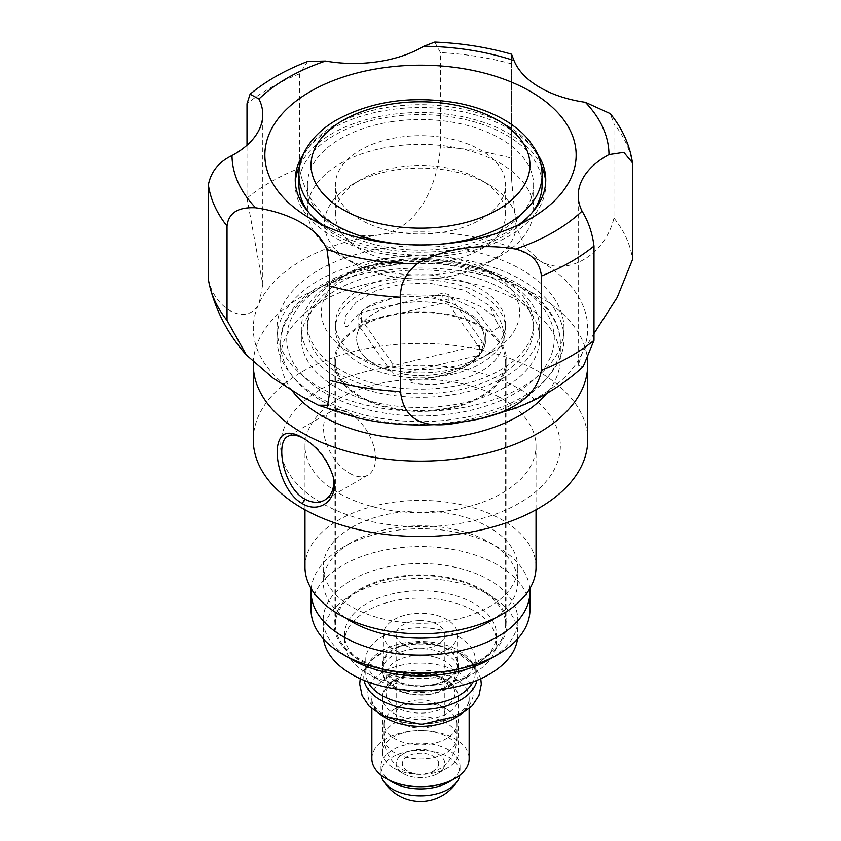 <?xml version="1.0" encoding="UTF-8"?>
<svg xmlns="http://www.w3.org/2000/svg" width="841" height="841" viewBox="0 0 841 841"><rect width="100%" height="100%" fill="white"/><g stroke="black" fill="none" stroke-linecap="round" stroke-linejoin="round"><path stroke-width="0.63" stroke-dasharray="4.21 3.15" d="M303.401 154.197A125.256 72.315 180 0 1 388.878 109.898A125.256 72.315 180 0 1 537.599 154.197M518.645 224.799A125.256 72.315 180 0 1 509.068 231.002A125.256 72.315 180 0 1 331.932 231.002A125.256 72.315 180 0 1 322.355 224.799M299.806 165.488A125.256 72.315 180 0 1 388.878 114.86A125.256 72.315 180 0 1 541.194 165.488M545.683 182.35A125.256 72.315 180 0 1 545.756 184.831A125.256 72.315 180 0 1 420.5 257.146A125.256 72.315 180 0 1 295.244 184.831A125.256 72.315 180 0 1 295.317 182.35M532.206 212.584A121.609 70.213 180 0 1 466.345 249.861A121.609 70.213 180 0 1 308.794 212.584M298.891 184.831A121.609 70.213 180 0 1 420.5 114.628A121.609 70.213 180 0 1 542.109 184.831M384.274 258.576A143.496 82.849 180 0 1 563.996 338.734A143.496 82.849 180 0 1 420.5 421.583A143.496 82.849 180 0 1 277.004 338.734A143.496 82.849 180 0 1 384.274 258.576M384.274 248.284A143.496 82.849 180 0 1 563.996 328.453A143.496 82.849 180 0 1 481.893 403.333A143.496 82.849 180 0 1 329.525 392.516A143.496 82.849 180 0 1 277.004 328.453A143.496 82.849 180 0 1 384.274 248.284M359.506 418.334A167.212 96.536 180 0 1 301.488 396.258A167.212 96.536 180 0 1 259.28 302.844A167.212 96.536 180 0 1 378.292 235.038A167.212 96.536 180 0 1 539.512 260.636A167.212 96.536 180 0 1 581.72 354.05A167.212 96.536 180 0 1 481.494 418.334M307.68 61.477L299.575 73.808L299.575 168.126C304.652 202.513 337.325 242.05 378.292 235.038C416.968 229.782 437.057 187.995 440.474 146.912L440.474 52.584L434.734 42.05M511.538 54.202L511.475 178.387L516.069 226.418L524.9 246.665L539.512 260.636C567.16 277.498 605.121 255.075 613.972 218.061L613.972 123.732L610.23 113.609M613.972 218.061A212.815 122.86 180 0 1 632.621 259.322M440.474 146.912A212.815 122.86 180 0 1 511.685 158.224M208.379 279.149C214.476 309.866 248.084 327.233 259.28 302.844L262.76 284.384L247.002 198.087L247.002 145.199M247.002 198.087A212.815 122.86 180 0 1 299.575 168.126M593.998 333.52L581.72 354.05L578.24 365.372L583.128 366.718M325.909 393.346A133.772 77.225 180 0 1 385.882 264.137A133.772 77.225 180 0 1 549.709 358.729A133.772 77.225 180 0 1 325.909 393.346M323.522 639.086A97.283 56.168 180 0 1 323.217 634.619A97.283 56.168 180 0 1 351.706 594.913A97.283 56.168 180 0 1 457.725 582.729A97.283 56.168 180 0 1 517.783 634.619A97.283 56.168 180 0 1 517.478 639.086M351.706 659.449A97.283 56.168 180 0 1 323.217 619.733A97.283 56.168 180 0 1 351.706 580.017A97.283 56.168 180 0 1 457.725 567.843A97.283 56.168 180 0 1 517.783 619.733A97.283 56.168 180 0 1 489.294 659.449M311.054 609.799A109.446 63.191 180 0 1 343.107 565.12A109.446 63.191 180 0 1 462.382 551.423A109.446 63.191 180 0 1 529.946 609.799M311.202 588.7A109.446 63.191 180 0 1 343.107 547.249A109.446 63.191 180 0 1 497.893 547.249A109.446 63.191 180 0 1 529.798 588.7M345.819 617.988A97.283 56.168 180 0 1 323.217 582.004A97.283 56.168 180 0 1 351.706 542.287L343.107 547.249L351.706 542.287A97.283 56.168 180 0 1 489.294 542.287A97.283 56.168 180 0 1 517.783 582.004A97.283 56.168 180 0 1 495.181 617.988M351.706 527.391A97.283 56.168 180 0 1 457.725 515.218A97.283 56.168 180 0 1 517.783 567.107A97.283 56.168 180 0 1 420.5 623.276A97.283 56.168 180 0 1 323.217 567.107A97.283 56.168 180 0 1 351.706 527.391M304.978 567.107A115.522 66.702 180 0 1 338.807 519.938A115.522 66.702 180 0 1 464.705 505.483A115.522 66.702 180 0 1 536.022 567.107M338.807 398.813A115.522 66.702 180 0 1 464.705 384.348A115.522 66.702 180 0 1 536.022 445.972A115.522 66.702 180 0 1 420.5 512.674A115.522 66.702 180 0 1 304.978 445.972A115.522 66.702 180 0 1 338.807 398.813M321.609 388.878A139.848 80.736 180 0 1 555.586 425.073A139.848 80.736 180 0 1 384.305 523.964A139.848 80.736 180 0 1 321.609 388.878M253.288 439.98A167.212 96.536 180 0 1 302.266 371.722A167.212 96.536 180 0 1 484.49 350.792A167.212 96.536 180 0 1 587.712 439.98M253.341 362.156A167.212 96.536 180 0 1 302.266 296.316A167.212 96.536 180 0 1 481.273 274.65A167.212 96.536 180 0 1 587.565 360.579M292.153 390.666A139.848 80.736 180 0 1 280.652 358.592A139.848 80.736 180 0 1 321.609 301.499A139.848 80.736 180 0 1 474.019 283.995A139.848 80.736 180 0 1 560.348 358.592A139.848 80.736 180 0 1 546.671 393.42M349.562 473.273A36.783 21.235 -120 0 0 367.948 475.102A36.783 21.235 -120 0 0 367.948 432.621A36.783 21.235 -120 0 0 331.165 411.386A36.783 21.235 -120 0 0 325.53 440.863A36.783 21.235 -120 0 0 349.562 473.273M303.601 438.319L304.841 439.013C318.34 446.918 327.717 459.06 332.973 475.428L333.183 476.448M381.152 775.15A39.527 22.823 180 0 1 380.973 773.026A39.527 22.823 180 0 1 420.5 750.204A39.527 22.823 180 0 1 460.027 773.026A39.527 22.823 180 0 1 459.848 775.15M392.558 782.225A39.527 22.823 180 0 1 380.973 766.088A39.527 22.823 180 0 1 420.5 743.276A39.527 22.823 180 0 1 460.027 766.088A39.527 22.823 180 0 1 455.864 776.285A39.527 22.823 180 0 1 448.442 782.225M371.859 758.645A48.641 28.079 180 0 1 420.5 730.556A48.641 28.079 180 0 1 469.141 758.645M412.332 690.587A54.718 31.59 180 0 1 381.803 681.694A54.718 31.59 180 0 1 365.782 659.355A54.718 31.59 180 0 1 420.5 627.754A54.718 31.59 180 0 1 475.218 659.355A54.718 31.59 180 0 1 469.457 673.462A54.718 31.59 180 0 1 459.197 681.694A54.718 31.59 180 0 1 428.668 690.587M488.505 661.573A76.005 43.879 180 0 1 474.24 673A76.005 43.879 180 0 1 366.76 673A76.005 43.879 180 0 1 344.495 641.977A76.005 43.879 180 0 1 420.5 598.098A76.005 43.879 180 0 1 496.505 641.977A76.005 43.879 180 0 1 488.505 661.573M488.505 654.224A76.005 43.879 180 0 1 403.06 677.331A76.005 43.879 180 0 1 344.495 634.619A76.005 43.879 180 0 1 420.5 590.739A76.005 43.879 180 0 1 496.505 634.619A76.005 43.879 180 0 1 488.505 654.224M359.443 589.446A86.339 49.85 180 0 1 453.541 578.64A86.339 49.85 180 0 1 506.839 624.695A86.339 49.85 180 0 1 420.5 674.545A86.339 49.85 180 0 1 334.161 624.695A86.339 49.85 180 0 1 359.443 589.446M452.5 670.235A85.12 49.146 180 0 1 335.38 624.695A85.12 49.146 180 0 1 420.5 575.549A85.12 49.146 180 0 1 505.62 624.695A85.12 49.146 180 0 1 452.5 670.235M452.5 407.118A85.12 49.146 0 0 0 505.62 361.577A85.12 49.146 0 0 0 420.5 312.431A85.12 49.146 0 0 0 335.38 361.577A85.12 49.146 0 0 0 452.5 407.118M359.443 326.329A86.339 49.85 180 0 1 453.541 315.522A86.339 49.85 180 0 1 506.839 361.577A86.339 49.85 180 0 1 420.5 411.417A86.339 49.85 180 0 1 334.161 361.577A86.339 49.85 180 0 1 359.443 326.329M454.497 762.24A38.003 21.94 180 0 1 447.37 767.949A38.003 21.94 180 0 1 393.63 767.949A38.003 21.94 180 0 1 382.497 752.443A38.003 21.94 180 0 1 420.5 730.493A38.003 21.94 180 0 1 458.503 752.443A38.003 21.94 180 0 1 454.497 762.24M442.261 769.883A24.326 14.045 180 0 1 437.698 773.541A24.326 14.045 180 0 1 403.302 773.541A24.326 14.045 180 0 1 401.556 754.798A24.326 14.045 180 0 1 433.63 751.791A24.326 14.045 180 0 1 442.261 769.883M438.687 763.134A18.197 10.512 180 0 1 412.122 772.932A18.197 10.512 180 0 1 410.692 754.755A18.197 10.512 180 0 1 438.687 763.134M454.497 674.209A38.003 21.94 -0 0 0 458.503 664.411A38.003 21.94 -0 0 0 420.5 642.471A38.003 21.94 -0 0 0 382.497 664.411A38.003 21.94 -0 0 0 411.785 685.762A38.003 21.94 -0 0 0 454.497 674.209M418.85 702.855A36.478 21.067 180 0 1 446.298 708.995A36.478 21.067 180 0 1 456.978 723.891A36.478 21.067 180 0 1 420.5 744.958A36.478 21.067 180 0 1 384.022 723.891A36.478 21.067 180 0 1 394.702 708.995A36.478 21.067 180 0 1 418.85 702.855M419.396 699.933A24.326 14.045 180 0 1 437.698 704.033A24.326 14.045 180 0 1 444.826 713.967A24.326 14.045 180 0 1 420.5 728.001A24.326 14.045 180 0 1 396.174 713.967A24.326 14.045 180 0 1 403.302 704.033A24.326 14.045 180 0 1 419.396 699.933M419.396 620.595A24.326 14.045 180 0 1 444.826 634.619A24.326 14.045 180 0 1 420.5 648.663A24.326 14.045 180 0 1 396.174 634.619A24.326 14.045 180 0 1 419.396 620.595M434.44 654.466A37.088 21.414 0 0 0 457.588 634.619A37.088 21.414 0 0 0 420.5 613.215A37.088 21.414 0 0 0 383.412 634.619A37.088 21.414 0 0 0 434.44 654.466M434.44 684.259A37.088 21.414 180 0 1 383.412 664.411A37.088 21.414 180 0 1 420.5 642.997A37.088 21.414 180 0 1 457.588 664.411A37.088 21.414 180 0 1 434.44 684.259M365.415 308.29L401.535 294.739L443.018 295.412A65.672 37.908 180 0 1 448.926 296.852L475.133 308.794L492.101 331.838L499.007 326.928L489.809 305.809L464.516 290.261L428.805 282.996L400.305 284.321L375.633 290.902L355.985 302.318L345.924 315.217L344.621 324.542L345.788 326.55L347.039 326.634L358.171 314.166L365.415 308.29C382.245 297.546 404.92 294.203 433.43 298.271L455.938 304.873M457.861 365.425A99.112 57.22 0 0 0 490.576 352.884A99.112 57.22 0 0 0 490.576 271.969A99.112 57.22 0 0 0 395.48 257.062A99.112 57.22 0 0 0 350.424 271.969A99.112 57.22 0 0 0 350.424 352.884A99.112 57.22 0 0 0 457.861 365.425M391.948 260.668A113.093 65.293 180 0 1 500.469 277.677A113.093 65.293 180 0 1 533.593 323.838A113.093 65.293 180 0 1 420.5 389.141A113.093 65.293 180 0 1 307.407 323.838A113.093 65.293 180 0 1 340.531 277.677A113.093 65.293 180 0 1 391.948 260.668M391.948 265.272A113.093 65.293 180 0 1 533.593 328.453A113.093 65.293 180 0 1 420.5 393.746A113.093 65.293 180 0 1 307.407 328.453A113.093 65.293 180 0 1 391.948 265.272M390.413 261.866A119.17 68.804 180 0 1 539.67 328.453A119.17 68.804 180 0 1 420.5 397.257A119.17 68.804 180 0 1 301.33 328.453A119.17 68.804 180 0 1 390.413 261.866M390.413 272.158A119.17 68.804 180 0 1 539.67 338.734A119.17 68.804 180 0 1 420.5 407.538A119.17 68.804 180 0 1 301.33 338.734A119.17 68.804 180 0 1 390.413 272.158M452.595 369.367A85.12 49.146 0 0 0 480.695 358.592A85.12 49.146 0 0 0 505.62 323.838A85.12 49.146 0 0 0 420.5 274.692A85.12 49.146 0 0 0 335.38 323.838A85.12 49.146 0 0 0 360.305 358.592A85.12 49.146 0 0 0 452.595 369.367M452.595 374.329A85.12 49.146 0 0 0 505.62 328.81A85.12 49.146 0 0 0 420.5 279.664A85.12 49.146 0 0 0 335.38 328.81A85.12 49.146 0 0 0 452.595 374.329M361.304 312.4A65.672 37.908 0 0 0 358.813 315.806L392.074 362.986A65.672 37.908 0 0 0 397.982 364.416L479.696 345.22A65.672 37.908 0 0 0 482.187 341.814L448.926 294.634A65.672 37.908 0 0 0 443.018 293.194L361.304 312.4L361.304 322.324A65.672 37.908 0 0 0 358.813 325.73L358.813 315.806M485.804 336.232C486.298 341.414 485.057 346.524 482.082 351.559L479.717 354.618M482.187 350.76L482.187 341.814M479.696 345.22L479.496 355.196C472.884 363.722 461.415 370.366 445.099 375.128L423.296 379.165C393.231 380.447 418.839 386.513 442.702 383.58C476.742 377.956 496.873 365.499 503.097 346.208L503.969 341.33L503.181 332.227L492.647 315.354L480.306 306.408L466.503 300.332L443.47 295.527L435.112 295.412L432.032 296.41L455.938 304.905L476.921 318.581L485.194 332.615L485.814 336.232M443.018 295.412L443.018 293.194M448.926 294.634L448.926 296.852M448.978 296.894L448.926 304.558A65.672 37.908 0 0 0 443.018 303.128L443.018 298.502M448.936 300.405L443.028 298.513L442.765 295.475M392.074 362.986L392.074 372.91A65.672 37.908 0 0 0 397.982 374.35L397.982 364.416M397.982 374.35L400.537 373.751A63.842 36.857 0 0 0 477.141 355.743L479.496 355.196M358.813 325.73L359.853 327.212A63.842 36.857 0 0 0 356.658 338.734A63.842 36.857 0 0 0 391.033 371.438L392.074 372.91M363.859 321.725A63.842 36.857 180 0 1 440.463 303.727L361.304 322.324M443.018 303.128L440.463 303.727M482.051 351.549L481.147 350.266A63.842 36.857 0 0 0 484.342 338.734A63.842 36.857 0 0 0 449.967 306.04L448.926 304.558M359.853 327.212L391.033 371.438M400.537 373.751L477.141 355.743M481.147 350.171L449.967 305.945A63.842 36.857 180 0 1 484.342 338.639A63.842 36.857 180 0 1 481.147 350.171L481.147 350.266M363.859 321.63A63.842 36.857 180 0 1 440.463 303.633M391.033 371.344A63.842 36.857 180 0 1 356.658 338.639A63.842 36.857 180 0 1 359.853 327.117M477.141 355.648A63.842 36.857 180 0 1 400.537 373.656M391.948 121.651A113.093 65.293 180 0 1 533.593 184.831A113.093 65.293 180 0 1 420.5 250.124A113.093 65.293 180 0 1 307.407 184.831A113.093 65.293 180 0 1 391.948 121.651M391.948 146.481A113.093 65.293 180 0 1 533.593 209.661A113.093 65.293 180 0 1 500.469 255.822A113.093 65.293 180 0 1 340.531 255.822A113.093 65.293 180 0 1 307.407 209.661A113.093 65.293 180 0 1 391.948 146.481M396.248 169.893A96.074 55.464 180 0 1 488.432 184.337A96.074 55.464 180 0 1 488.432 262.781A96.074 55.464 180 0 1 456.716 274.933A96.074 55.464 180 0 1 352.568 262.781A96.074 55.464 180 0 1 352.568 184.337A96.074 55.464 180 0 1 396.248 169.893M452.595 230.35A85.12 49.146 0 0 0 505.62 184.831A85.12 49.146 0 0 0 420.5 135.685A85.12 49.146 0 0 0 335.38 184.831A85.12 49.146 0 0 0 452.595 230.35M452.595 260.142A85.12 49.146 0 0 0 505.62 214.623A85.12 49.146 0 0 0 480.695 179.869A85.12 49.146 0 0 0 360.305 179.869A85.12 49.146 0 0 0 335.38 214.623A85.12 49.146 0 0 0 452.595 260.142M632.621 164.994A212.815 122.86 0 0 0 613.972 123.732M511.685 63.895A212.815 122.86 0 0 0 440.474 52.584M299.575 73.808A212.815 122.86 0 0 0 247.002 103.758M542.109 174.907A121.609 70.213 0 0 0 420.5 104.694A121.609 70.213 0 0 0 298.891 174.907M401.031 244.205A121.609 70.213 0 0 0 439.969 244.205M321.609 400.789A139.848 80.736 0 0 0 474.019 418.292A139.848 80.736 0 0 0 560.348 343.696A139.848 80.736 0 0 0 474.019 269.109A139.848 80.736 0 0 0 321.609 286.613A139.848 80.736 0 0 0 280.652 343.696A139.848 80.736 0 0 0 321.609 400.789M444.037 666.314A52.699 30.423 180 0 1 449.567 718.918A52.699 30.423 180 0 1 367.906 695.381A52.699 30.423 180 0 1 444.037 666.314M364.1 680.39A56.746 32.767 180 0 1 385.746 650.871A56.746 32.767 180 0 1 445.846 647.454A56.746 32.767 180 0 1 455.254 650.871A56.746 32.767 180 0 1 476.9 680.39M367.948 681.893A54.718 31.59 180 0 1 365.782 673.073A54.718 31.59 180 0 1 444.942 644.805A54.718 31.59 180 0 1 475.218 673.073A54.718 31.59 180 0 1 473.052 681.893M457.641 716.353A48.641 28.079 0 0 0 464.022 710.761A48.641 28.079 0 0 0 469.141 698.219A48.641 28.079 0 0 0 442.219 673.094A48.641 28.079 0 0 0 371.859 698.219A48.641 28.079 0 0 0 383.359 716.353M435.89 657.347A34.46 19.89 180 0 1 439.507 691.744A34.46 19.89 180 0 1 386.103 676.353A34.46 19.89 180 0 1 435.89 657.347M435.89 675.407A34.46 19.89 180 0 1 439.507 709.793A34.46 19.89 180 0 1 386.103 694.403A34.46 19.89 180 0 1 435.89 675.407M437.467 678.088A38.003 21.94 180 0 1 458.503 697.715A38.003 21.94 180 0 1 454.497 707.512A38.003 21.94 180 0 1 411.785 719.066A38.003 21.94 180 0 1 382.497 697.715A38.003 21.94 180 0 1 437.467 678.088M454.497 680.432A38.003 21.94 0 0 0 458.503 670.634A38.003 21.94 0 0 0 437.467 651.008A38.003 21.94 0 0 0 382.497 670.634A38.003 21.94 0 0 0 411.785 691.985A38.003 21.94 0 0 0 454.497 680.432M456.947 736.842A36.478 21.067 180 0 1 456.978 737.788A36.478 21.067 180 0 1 420.5 758.855A36.478 21.067 180 0 1 384.022 737.788A36.478 21.067 180 0 1 418.85 716.753A36.478 21.067 180 0 1 456.947 736.842M509.068 231.002L530.566 218.597M331.932 231.002L310.434 218.597M295.244 179.869L295.244 184.831M545.756 179.869L545.756 184.831M277.004 328.453L277.004 338.734M563.996 328.453L563.996 338.734M262.76 284.384L262.76 114.555M511.475 178.387L511.475 54.633M578.24 365.372L578.24 195.543M329.525 392.148L329.525 269.152M323.217 619.733L323.217 634.619M517.783 619.733L517.783 634.619M489.294 542.287L497.893 547.249M323.217 567.107L323.217 582.004M517.783 567.107L517.783 582.004M304.978 445.972L304.978 509.772M536.022 445.972L536.022 509.772M560.348 358.592L560.348 343.696C560.873 307.018 519.339 274.587 463.717 264.421C378.681 246.371 278.119 287.086 280.652 343.696L280.652 358.592M331.165 411.386L288.295 436.132M367.948 475.102L325.004 499.89M304.841 439.013L302.266 437.52M332.973 475.428L333.435 477.509M380.973 766.088L380.973 773.026M460.027 766.088L460.027 773.026M475.218 659.355L475.218 673.073C475.543 665.168 468.889 657.767 455.254 650.871L475.89 667.155L480.779 678.708M360.221 678.708L362.061 672.737L371.291 660.09L385.746 650.871C372.111 657.767 365.457 665.168 365.782 673.073L365.782 659.355M459.197 681.694L474.24 673M381.803 681.694L366.76 673M469.141 708.763L469.141 698.219C471.139 708.889 447.748 724.826 419.354 723.723C391.769 724.038 370.019 708.532 371.859 698.219L371.859 708.763M344.495 634.619L344.495 641.977M496.505 634.619L496.505 641.977M335.38 361.577L335.38 624.695M505.62 361.577L505.62 624.695M334.161 361.577L334.161 624.695M506.839 361.577L506.839 624.695M434.786 675.449C448.064 680.138 447.486 683.68 447.643 683.397L446.666 686.403L438.056 691.807C430.014 694.792 421.12 695.549 411.386 694.077C396.153 690.829 393.777 685.762 393.683 685.552L393.146 684.059L394.366 681.904L403.228 676.427C413.299 672.937 423.811 672.611 434.786 675.449M458.503 752.443L458.503 697.715L457.798 692.889L452.868 684.637C448.789 680.453 443.312 677.373 436.437 675.386C413.026 668.09 381.761 679.286 382.497 697.715L382.497 752.443M437.698 773.541L447.37 767.949M403.302 773.541L393.63 767.949M458.503 664.411L458.503 670.634C458.051 679.276 452.847 685.92 442.881 690.598C436.248 693.583 428.836 695.097 420.647 695.15C402.66 694.803 391.959 688.295 388.09 683.67C384.432 679.791 382.571 675.449 382.497 670.634L382.497 664.411M384.022 723.891L384.022 737.788A36.478 36.478 0 0 0 420.5 774.277A36.478 36.478 0 0 0 456.978 737.788L456.978 723.891M403.302 704.033L394.702 708.995M437.698 704.033L446.298 708.995M396.174 634.619L396.174 713.967M444.826 634.619L444.826 713.967M383.412 634.619L383.412 664.411M457.588 634.619L457.588 664.411M350.424 271.969L340.531 277.677M490.576 271.969L500.469 277.677M307.407 323.838L307.407 328.453M533.593 323.838L533.593 328.453M301.33 328.453L301.33 338.734M539.67 328.453L539.67 338.734M505.62 328.81L505.62 323.838M335.38 328.81L335.38 323.838M480.695 358.592L490.576 352.884M360.305 358.592L350.424 352.884M430.603 378.198L453.604 372.079C467.354 366.361 476.836 359.254 482.051 350.771C485.699 344.558 486.739 338.513 485.194 332.615M504.085 337.977C503.906 326.098 499.144 315.386 489.798 305.83M503.948 341.32L504.085 338.029M307.407 184.831L307.407 209.661M533.593 184.831L533.593 209.661M488.432 262.781L500.469 255.822M352.568 262.781L340.531 255.822M505.62 214.623L505.62 184.831M335.38 214.623L335.38 184.831M360.305 179.869L352.568 184.337M480.695 179.869L488.432 184.337"/><path stroke-width="1.26" d="M381.204 68.089A155.659 89.871 180 0 1 555.554 110.371A155.659 89.871 180 0 1 530.566 218.597A155.659 89.871 180 0 1 310.434 218.597A155.659 89.871 180 0 1 270.287 131.501A155.659 89.871 180 0 1 381.204 68.089M537.599 154.197A125.256 72.315 180 0 1 545.756 179.869A125.256 72.315 180 0 1 518.645 224.799M322.355 224.799A125.256 72.315 180 0 1 295.244 179.869A125.256 72.315 180 0 1 303.401 154.197M541.194 165.488A125.256 72.315 180 0 1 545.683 182.35M295.317 182.35A125.256 72.315 180 0 1 299.806 165.488M308.794 212.584A121.609 70.213 180 0 1 298.891 184.831L298.891 174.907A121.609 70.213 0 0 0 307.869 201.377A121.609 70.213 0 0 0 401.031 244.205M439.969 244.205A121.609 70.213 0 0 0 466.345 239.937A121.609 70.213 0 0 0 542.109 174.907L542.109 184.831A121.609 70.213 180 0 1 532.206 212.584M541.425 370.334C536.295 400.106 503.654 416.463 462.708 421.856C424.358 430.476 403.627 420.374 400.526 391.559L400.526 297.23C400.137 284.142 405.688 273.02 417.178 263.853A97.283 56.168 180 0 1 515.459 249.052C531.186 252.805 539.848 261.793 541.425 276.006L541.425 370.334A212.815 122.86 180 0 0 593.998 340.374L583.128 366.718C563.018 385.157 539.869 399.181 513.704 408.779L481.494 418.334A167.212 96.536 180 0 1 462.708 421.856A167.212 96.536 180 0 1 359.506 418.334L318.34 405.236L301.488 396.258L273.241 378.282L246.402 354.997L227.028 320.41L227.028 226.082C228.468 212.994 238.003 206.897 255.632 207.79A97.283 56.168 180 0 1 326.981 249.535L329.525 269.152L329.525 392.905L327.685 405.267L318.34 405.236M400.526 391.559A212.815 122.86 180 0 1 329.315 380.248M593.998 340.374L593.998 246.056C592.379 233.146 588.395 221.509 582.046 211.112A97.283 56.168 180 0 1 578.24 195.543A97.283 56.168 180 0 1 608.989 154.565L623.833 152.326L632.464 162.797L632.621 259.322L617.199 297.451L593.998 333.52M632.464 162.797C629.804 144.957 622.393 128.557 610.23 113.609L585.368 102.308A97.283 56.168 180 0 1 514.019 60.563L511.538 54.202C487.191 47.212 461.593 43.164 434.734 42.05L423.822 46.244A97.283 56.168 180 0 1 325.541 61.046L307.68 61.477C285.351 70.003 266.145 80.904 250.061 94.192L258.954 98.986A97.283 56.168 180 0 1 262.76 114.555A97.283 56.168 180 0 1 232.011 155.532C218.839 161.85 210.965 171.606 208.379 184.82L208.379 279.149A212.815 122.86 180 0 0 209.924 286.991C216.642 312.652 228.805 335.328 246.402 354.997M247.002 145.199L247.002 103.758L250.061 94.192M227.028 320.41A212.815 122.86 180 0 1 209.924 286.991M517.478 639.086A97.283 56.168 180 0 1 420.5 690.787A97.283 56.168 180 0 1 323.522 639.086M529.798 588.7A109.446 63.191 180 0 1 529.946 591.927L529.946 609.799A109.446 63.191 180 0 1 497.893 654.477L489.294 659.449A97.283 56.168 180 0 1 351.706 659.449L343.107 654.477A109.446 63.191 180 0 1 311.054 609.799L311.054 591.927A109.446 63.191 180 0 1 311.202 588.7M497.893 654.477A109.446 63.191 180 0 1 343.107 654.477M529.946 591.927A109.446 63.191 180 0 1 420.5 655.118A109.446 63.191 180 0 1 311.054 591.927M495.181 617.988A97.283 56.168 180 0 1 345.819 617.988M536.022 509.772L536.022 567.107A115.522 66.702 180 0 1 420.5 633.799A115.522 66.702 180 0 1 304.978 567.107L304.978 509.772M587.565 360.579A167.212 96.536 180 0 1 587.712 364.584L587.712 439.98A167.212 96.536 180 0 1 420.5 536.516A167.212 96.536 180 0 1 253.288 439.98L253.288 364.584A167.212 96.536 180 0 1 253.341 362.156M587.712 364.584A167.212 96.536 180 0 1 420.5 461.12A167.212 96.536 180 0 1 253.288 364.584M546.671 393.42A139.848 80.736 180 0 1 417.882 439.317A139.848 80.736 180 0 1 292.153 390.666M302.266 503.559C319.906 514.482 339.039 499.049 333.435 477.509C327.853 459.89 317.456 446.56 302.266 437.52C288.526 429.835 280.368 432.421 277.782 445.288C274.534 461.625 284.489 494.088 302.266 503.559L304.841 499.091C283.753 488.211 274.765 441.988 287.906 436.342C291.88 434.219 297.104 434.881 303.601 438.319M333.183 476.448C334.886 487.549 332.058 495.433 324.7 500.08C318.665 503.317 312.053 502.992 304.841 499.091M459.848 775.15A39.527 22.823 180 0 1 457.704 780.721A39.527 22.823 180 0 1 455.864 783.213A39.527 22.823 180 0 1 418.145 795.807A39.527 22.823 180 0 1 383.286 780.711A39.527 22.823 180 0 1 381.152 775.15M469.141 708.763L469.141 758.645A48.641 28.079 180 0 1 464.022 771.186A48.641 28.079 180 0 1 454.897 778.503L448.442 782.225A39.527 22.823 180 0 1 392.558 782.225L386.103 778.503A48.641 28.079 180 0 1 371.859 758.645L371.859 708.763M454.897 778.503A48.641 28.079 180 0 1 386.103 778.503M428.668 690.587A54.718 31.59 180 0 1 412.332 690.587M329.315 285.919A212.815 122.86 0 0 0 400.526 297.23M417.178 263.853A188.489 108.825 180 0 1 326.981 249.535M582.046 211.112A188.489 108.825 180 0 1 515.459 249.052M585.368 102.308A188.489 108.825 180 0 1 608.989 154.565M423.822 46.244A188.489 108.825 180 0 1 514.019 60.563M258.954 98.986A188.489 108.825 180 0 1 325.541 61.046M255.632 207.79A188.489 108.825 180 0 1 232.011 155.532M541.425 276.006A212.815 122.86 0 0 0 593.998 246.056M208.379 184.82A212.815 122.86 0 0 0 227.028 226.082M319.128 188.794A109.446 63.191 180 0 1 435.449 102.381A109.446 63.191 180 0 1 506.913 203.753A109.446 63.191 180 0 1 319.128 188.794M476.9 680.39A56.746 32.767 180 0 1 420.5 709.541A56.746 32.767 180 0 1 364.1 680.39M473.052 681.893A54.718 31.59 180 0 1 469.457 687.181A54.718 31.59 180 0 1 415.58 704.537A54.718 31.59 180 0 1 367.948 681.893M383.359 716.353A48.641 28.079 0 0 0 457.641 716.353M329.525 392.905L329.525 392.148M542.109 174.907C542.056 165.898 539.701 157.32 535.034 149.151L529 140.373C522.576 132.552 514.366 125.73 504.369 119.927C490.734 112.053 475.007 106.397 457.21 102.98C411.701 95.275 371.333 101.025 336.106 120.231C322.681 128.116 312.642 137.735 305.998 149.099C301.309 157.278 298.944 165.877 298.891 174.907M383.286 780.711A43.774 43.774 0 0 0 457.693 780.742M480.779 678.708L481.304 684.259L478.96 695.56L472.179 705.83L458.976 715.67L421.499 724.416L382.098 715.712L369.073 706.104L362.114 695.728L359.696 684.038L360.221 678.708"/></g></svg>
